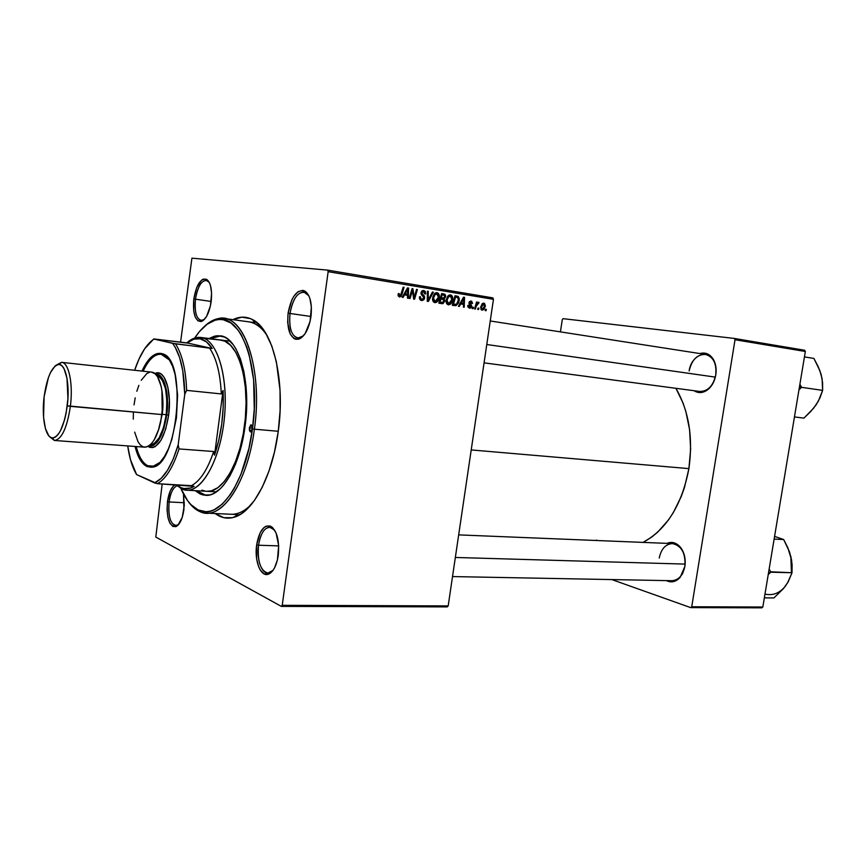 <?xml version="1.0" encoding="UTF-8"?>
<svg xmlns="http://www.w3.org/2000/svg" width="866" height="866" viewBox="0 0 866 866"><rect width="100%" height="100%" fill="white"/><g stroke="black" fill="none" stroke-linecap="round" stroke-linejoin="round"><path stroke-width="1.3" d="M290.002 313.46C288.779 329.535 292.015 337.718 299.712 338.021L303.414 335.878L297.731 338.13C291.312 335.781 288.735 327.554 290.002 313.46L310.991 316.491L290.002 313.46C292.513 299.604 297.168 292.459 303.955 292.004L308.837 295.804L305.828 292.676C298.369 290.792 293.087 297.72 290.002 313.46L288.075 313.189L290.002 313.46M310.97 316.642C308.761 329.383 304.561 336.939 298.369 339.288C290.218 338.952 286.787 330.26 288.075 313.189L287.664 322.553L290.305 334.124L293.866 338.487L296.01 339.364L300.643 338.292L305.135 333.627L310.082 321.459L311.37 306.986L309.931 298.586L308.577 295.274L304.886 291.073L302.699 290.337L298.066 291.68L293.671 296.508L291.777 300.004L288.075 313.189C291.355 296.453 296.951 289.082 304.875 291.073C310.245 295.144 312.28 303.674 310.97 316.642M258.533 545.234C256.239 560.237 262.409 575.879 269.694 572.772L272.996 570.391L267.821 573.086C260.428 570.683 257.332 561.395 258.533 545.234L278.69 545.883L258.533 545.234C260.46 533.857 264.184 527.838 269.727 527.178L274.652 530.165L271.556 527.611C265.245 526.312 260.904 532.179 258.533 545.234L256.65 544.898L258.533 545.234M278.257 555.377C276.59 565.671 273.331 571.939 268.482 574.169C260.742 577.46 254.214 560.832 256.65 544.898L256.639 558.83L258.674 566.808L260.201 569.936L264.043 573.855L268.428 574.19L272.682 570.813L274.554 567.858L277.401 559.988L278.679 545.71L276.081 532.98L272.606 527.6L270.549 526.182L266.165 526.138L264.011 527.491L260.201 532.666L256.65 544.898C259.151 531.031 263.762 524.785 270.463 526.149C276.968 530.512 279.566 540.243 278.257 555.377M169.087 501.966C168.058 517.197 170.645 525.034 176.848 525.489L178.786 524.309L175.657 525.662C170.191 523.605 168.004 515.714 169.087 501.966L184.35 502.735L169.087 501.966C170.526 492.667 173.222 487.277 177.162 485.804C173.222 487.277 170.526 492.667 169.087 501.966L167.463 501.674L169.087 501.966M183.917 509.652C182.423 519.221 179.684 524.904 175.69 526.69C169.097 526.192 166.359 517.857 167.463 501.674L167.041 509.858L167.917 517.413L169.953 523.237L172.864 526.441L176.209 526.485L177.898 525.283L182.217 517.413L184.285 505.452L183.495 493.999L183.917 509.652M195.467 299.192C194.374 312.886 196.658 319.965 202.319 320.452L204.419 319.392L201.074 320.507C196.236 318.569 194.363 311.457 195.467 299.192L211.185 301.465L195.467 299.192C197.524 287.111 201.129 280.811 206.281 280.303L209.226 282.338L207.472 280.714C201.897 279.577 197.892 285.737 195.467 299.192L193.811 298.954L195.467 299.192M211.174 301.574C209.301 312.994 205.935 319.651 201.074 321.546C195.066 321.026 192.653 313.492 193.811 298.954L193.713 310.905L195.294 317.14L197.968 320.864L201.334 321.481L203.131 320.561L206.584 316.415L210.449 305.774L211.585 293.184L210.568 285.921L209.583 283.063L206.822 279.469L203.413 279.058L201.637 280.086L196.766 287.415L193.811 298.954C196.387 284.654 200.631 278.105 206.552 279.307C210.774 282.554 212.311 289.969 211.174 301.574M708.778 388.834L709.178 388C712.631 384.72 714.829 380.358 715.781 374.924C714.786 380.715 712.447 385.348 708.778 388.834C703.787 393.088 698.873 393.705 694.045 390.718L698.321 392.46L701.135 392.536L706.743 390.436L711.581 385.608L713.476 382.382L715.803 374.935C713.173 385.955 707.793 391.475 699.641 391.454L484.062 362.854M680.189 577.319L684.898 566.288L680.189 577.319C675.967 581.887 671.367 582.991 666.365 580.61L670.717 581.844L673.467 581.616L678.598 578.921L682.625 573.628L684.887 566.526L685.233 562.64L684.281 554.965L683.025 551.49L679.204 545.905L674.181 542.841L671.464 542.397L666.917 543.372C671.962 541.293 676.519 542.657 680.6 547.464C684.454 552.714 685.883 559.068 684.887 566.526L684.898 566.288C682.938 575.403 678.608 580.209 671.919 580.707M234.545 517.121C227.65 519.243 221.209 518.052 215.223 513.538L223.807 517.684L232.499 517.684L241.408 513.733L245.847 510.269L254.409 500.494L262.279 487.168L269.077 470.79L274.479 452.03L278.202 431.712C272.433 475.921 253.262 511.795 234.545 517.121L238.182 513.246C242.761 511.752 247.265 508.678 251.725 504.044C244.829 511.146 237.934 514.556 231.038 514.263M688.903 468.614C693.244 437.741 688.914 410.971 675.913 388.314L683.003 402.961L685.84 411.437L689.596 429.698L690.635 449.053L688.903 468.614L471.212 449.93L688.903 468.614L684.465 487.504L681.293 496.424L673.25 512.726L668.476 519.936L657.716 532.114L651.849 536.974L643.048 542.397C666.647 529.483 681.932 504.889 688.903 468.614M659.243 558.05C661.191 548.849 665.597 544.032 672.449 543.599C681.564 545.645 685.71 553.212 684.898 566.288L684.919 566.288C685.84 559.274 684.497 553.298 680.871 548.362L680.6 547.464M155.793 537.061L281.363 606.395L447.246 606.893L448.187 605.908L493.447 299.322L328.149 271.675L282.219 605.323L448.187 605.908L447.246 606.893L281.363 606.395L155.793 537.061L162.18 483.964L155.793 537.061M452.669 299.701L450.32 304.269L448.339 304.821L446.759 303.75L446.282 299.549L448.491 295.436L450.179 294.851L451.695 295.458L452.669 299.701C453.08 297.233 452.366 295.631 450.526 294.884L447.917 295.966L446.185 300.134C445.828 302.537 446.542 304.107 448.339 304.821L448.577 304.843C450.905 304.367 452.269 302.645 452.669 299.701L451.825 299.614L452.669 299.701M460.68 303.955L459.316 306.456L458.417 306.304L463.537 297.168L464.544 297.341L464.208 307.235L463.386 307.105L463.505 304.41L460.68 303.955L463.505 304.41L463.386 307.105L464.208 307.235L464.544 297.341L463.537 297.168L458.417 306.304L459.316 306.456L460.68 303.955L459.792 303.858L460.68 303.955M399.497 296.984L398.111 295.771L398.284 293.574L399.183 293.596L399.356 295.674L400.503 295.555L403.177 287.166L404.065 287.306L401.12 296.334L399.497 296.984L401.965 294.505L404.065 287.306L403.177 287.166L401.142 294.115L399.843 295.826L399.183 293.596L398.284 293.574L399.497 296.984M424.632 298.034L423.961 299.647L422.121 300.567L420.118 299.809L419.458 298.066L419.523 296.746L420.411 296.767L420.995 299.051L422.456 299.387L423.517 298.673L423.658 297.081L421.471 294.786L420.963 293.011L421.926 290.846L423.929 290.489L425.314 291.517L425.661 293.931L424.784 293.888L424.556 292.264L423.496 291.593L422.24 291.939L421.872 293.271L424.372 296.042L424.632 298.034L421.861 292.773L423.496 291.593L424.784 293.888L425.661 293.931L423.69 290.435L420.995 292.686L423.755 297.991L421.839 299.376L420.421 298.272L420.411 296.767L419.523 296.746C419.198 298.878 419.891 300.134 421.612 300.534L424.632 298.034L423.766 297.936L424.632 298.034M433.357 292.167L428.345 301.476L427.252 301.303L427.414 291.182L428.28 291.322L428.14 299.993L432.437 292.015L433.357 292.167L432.437 292.015L428.14 299.993L428.28 291.322L427.414 291.182L427.252 301.303L428.345 301.476L433.357 292.167L432.405 292.069L433.357 292.167M439.224 297.503L436.843 302.104L434.84 302.656L433.227 301.574L432.859 296.767L434.97 293.206L436.68 292.611L438.218 293.228L439.224 297.503C439.636 295.014 438.91 293.401 437.038 292.643L434.396 293.736L432.643 297.926C432.286 300.361 433.011 301.931 434.84 302.656L435.078 302.678C437.438 302.191 438.813 300.47 439.224 297.503L438.369 297.406L439.224 297.503M486.389 309.389L485.999 310.732L485.198 310.602L485.566 309.259L486.389 309.389L485.566 309.259L485.198 310.602L485.999 310.732L486.389 309.389L485.555 309.303L486.389 309.389M444.864 301.011L443.056 303.598L438.835 303.165L441.638 293.542L444.691 294.159L445.546 295.252L445.449 297.363L444.15 298.857L444.864 301.011L444.15 298.857L445.611 296.648L444.81 294.234L441.638 293.542L438.835 303.165L442.32 303.706L444.864 301.011L444.02 300.913L444.864 301.011M404.552 294.862L403.134 297.428L402.181 297.276L407.529 287.88L408.6 288.064L408.319 298.261L407.442 298.12L407.55 295.349L404.552 294.862L407.55 295.349L407.442 298.12L408.319 298.261L408.6 288.064L407.529 287.88L402.181 297.276L403.134 297.428L404.552 294.862L403.61 294.765L404.552 294.862M411.837 292.589L410.073 298.543L409.185 298.402L412.054 288.638L412.963 288.789L414.154 297.655L416.524 289.374L417.401 289.525L414.565 299.268L413.645 299.116L412.443 290.262L411.837 292.589L412.443 290.262L413.645 299.116L414.565 299.268L417.401 289.525L416.524 289.374L414.154 297.655L412.963 288.789L412.054 288.638L409.185 298.402L410.073 298.543L411.837 292.589L410.917 292.491L411.837 292.589M469.437 308.209L467.781 306.228L467.846 305.373L468.69 305.373L469.296 307.235L470.79 306.661L469.015 303.63L469.318 301.736L471.678 301.216L472.533 303.425L471.699 303.425L471.039 301.909L469.946 302.31L471.689 306.304L470.855 307.906L469.437 308.209L471.667 306.477L469.816 302.689L470.823 301.855L471.699 303.425L472.533 303.425L470.768 300.957L468.971 302.71L470.844 306.423L469.61 307.333L468.69 305.373L467.824 305.503L469.686 308.231M455.981 305.676L452.279 305.319L455.061 295.761L458.276 296.529L459.326 298.759L458.579 302.959L455.981 305.676L459.261 300.545L458.06 296.389L455.061 295.761L452.279 305.319L455.981 305.676M485.306 306.337L483.802 309.66L481.377 309.898L480.641 307.149L482.297 303.555L484.495 303.349L485.371 305.806L483.607 303.078L480.641 307.149L482.156 310.245L485.306 306.337L484.495 306.239L485.306 306.337M478.909 308.188L478.519 309.53L477.707 309.4L478.086 308.058L478.909 308.188L478.086 308.058L477.707 309.4L478.519 309.53L478.909 308.188L478.075 308.09L478.909 308.188M476.213 306.293L475.391 309.032L474.557 308.902L476.549 302.028L477.382 302.158L476.96 303.587L478.66 302.266L478.541 303.609L477.274 303.858L476.213 306.293L479.028 302.57L478.454 302.223L476.96 303.587L477.382 302.158L476.549 302.028L474.557 308.902L475.391 309.032L476.213 306.293L475.347 306.196L476.213 306.293M473.421 307.3L473.031 308.653L472.208 308.523L472.587 307.17L473.421 307.3L472.587 307.17L472.208 308.523L473.031 308.653L473.421 307.3L472.576 307.203L473.421 307.3M191.927 258.165L327.64 270.116L492.841 297.872L493.447 299.322L448.187 605.908L282.219 605.323L281.363 606.395L282.219 605.323L328.149 271.675L327.64 270.116L328.149 271.675L493.447 299.322L492.841 297.872L327.64 270.116L191.927 258.165L180.539 342.232L191.927 258.165M611.797 579.571L690.7 607.618L761.788 607.835L762.827 607.012L805.348 351.488L735.028 339.732L691.728 606.763L762.827 607.012L761.788 607.835L690.7 607.618L611.797 579.571M563.084 318.666L734.346 338.444L804.655 350.254L805.348 351.488L762.827 607.012L691.728 606.763L690.7 607.618L691.728 606.763L735.028 339.732L734.346 338.444L735.028 339.732L805.348 351.488L804.655 350.254L734.346 338.444L563.084 318.666L562.283 319.608L560.421 331.873L562.283 319.608L563.084 318.666M715.803 374.935L715.933 367.152L713.833 360.256L712.047 357.496L707.36 353.848L704.643 353.111L699.912 353.555C705.465 352.051 709.968 354.032 713.432 359.52C715.868 363.936 716.658 369.078 715.803 374.935C716.593 369.425 715.846 364.597 713.552 360.44C707.219 348.413 691.036 355.72 689.141 370.973C691.717 359.855 697.173 354.335 705.498 354.421C713.346 356.749 716.767 363.579 715.781 374.924L715.781 374.924M596.577 540.07L597.313 540.536M175.3 484.733L173.287 486.183L170.31 490.86L167.463 501.674C168.838 492.527 171.446 486.876 175.3 484.733M278.202 431.712L280.086 410.755L280.032 390.133L276.384 361.826L271.772 345.924L265.7 333.139L262.203 328.073L254.496 320.788L250.382 318.601L241.831 317.173L232.954 319.673C239.666 316.317 246.215 316.306 252.612 319.651C272.952 329.242 285.596 380.488 278.202 431.712M248.639 321.827C255.481 322.791 261.64 327.391 267.129 335.629C263.6 330.26 259.713 326.417 255.492 324.122L252.612 319.651M441.595 293.661L443.717 293.888L441.595 293.661M441.552 293.834L444.81 294.234L441.692 293.91L442.407 294.841L441.552 293.834M444.756 296.551L445.611 296.648L444.756 296.551L444.096 297.85L440.404 297.785L442.667 298.023L441.292 297.807L442.158 294.808L441.292 294.711L443.608 295.046L444.756 296.551L444.334 295.252L442.158 294.808L441.292 297.807L440.426 297.709L443.76 298.012L444.756 296.551M441.844 297.936L441.032 298.521L444.15 298.857L441.498 299.019L441.032 298.521L441.844 297.936M441.043 302.375L439.733 303.306L441.043 302.375M440.025 302.18L440.967 298.932L440.09 298.835L442.753 299.225L444.031 300.838L442.439 302.515L439.127 302.147L443.078 302.353L443.868 299.744L440.967 298.932L440.025 302.18M435.23 293.022L435.706 293.682L435.23 293.022M434.158 301.411L433.498 301.92L434.158 301.411M433.487 298.11L434.949 294.602L433.812 294.483L436.843 293.79L438.391 297.255L435.219 301.53L433.065 301.281L435.068 301.509L433.487 298.11L432.632 298.023L433.487 298.11L434.624 301.368L436.886 300.729L438.391 297.255L437.676 294.213L435.154 294.408L433.487 298.11M427.403 291.236L428.28 291.322L427.403 291.236M427.317 297.265L428.226 297.363L427.317 297.265M427.274 299.896L428.14 299.993L427.274 299.896M419.501 296.995L420.356 297.092L419.501 296.995M419.469 298.164L420.421 298.272L419.469 298.164M419.685 299.138L421.839 299.376L419.685 299.138M421.959 290.814L422.381 291.474L421.959 290.814M424.827 293.617L425.693 293.715L424.827 293.617M424.795 293.834L425.661 293.931L424.795 293.834M420.995 292.676L421.861 292.773L420.995 292.676M420.984 293.596L422.056 293.715L420.984 293.596M421.471 294.786L423.398 294.992L421.471 294.786M420.908 299.279L420.205 299.896L420.908 299.279M398.089 294.353L398.977 294.451L398.089 294.353M398.079 295.631L399.724 295.815L398.079 295.631M403.155 287.22L404.065 287.306L403.155 287.22M401.055 294.408L401.965 294.505L401.055 294.408M407.485 287.956L408.6 288.064L407.485 287.956M405.385 293.92L405.353 294.992L405.385 293.92M404.173 293.769L407.594 294.159L404.173 293.769M405.201 293.769L406.793 290.987L405.818 290.879L406.793 290.987L407.778 289.049L406.912 288.963L407.778 289.049L407.594 294.159L404.238 293.661L407.594 294.159L407.778 289.049L405.201 293.769M412.032 288.692L412.963 288.789L412.032 288.692M412.671 292.643L413.569 292.74L412.671 292.643M413.104 295.533L413.98 295.631L413.104 295.533M413.418 297.568L414.154 297.655L413.418 297.568M416.503 289.428L417.401 289.525L416.503 289.428M411.599 290.175L412.443 290.262L411.599 290.175M467.986 307.149L469.61 307.333L467.986 307.149M471.71 303.338L472.533 303.425L471.71 303.338M468.993 302.602L469.816 302.689L468.993 302.602M468.95 303.176L469.816 303.273L468.95 303.176M469.091 303.869L470.4 304.009L469.091 303.869M470.054 304.973L471.45 305.135L470.054 304.973M470.844 306.38L471.667 306.477L470.844 306.38M463.505 297.233L464.544 297.341L463.505 297.233M461.188 302.992L461.156 304.031L461.188 302.992M460.333 302.894L463.548 303.252L460.333 302.894M461.297 302.884L462.823 300.177L461.903 300.08L462.823 300.177L463.765 298.294L462.953 298.207L463.765 298.294L463.548 303.252L460.387 302.786L463.548 303.252L463.765 298.294L461.297 302.884M455.029 295.88L457.053 296.096L455.029 295.88M454.975 296.075L458.06 296.389L454.975 296.075M454.964 296.096L455.841 297.06L454.964 296.096M458.417 300.459L459.261 300.545L458.417 300.459M454.217 304.475L452.582 305.373L454.217 304.475M453.448 304.345L455.581 297.016L454.726 296.93L457.811 297.558L458.439 300.35C458.136 302.916 456.999 304.323 455.018 304.572L452.593 304.247L456.555 304.204L458.515 299.582L457.952 297.666L455.581 297.016L453.448 304.345M448.707 295.284L449.14 295.901L448.707 295.284M447.603 303.576L446.986 304.053L447.603 303.576M447.018 300.318L448.469 296.832L447.343 296.713L450.331 296.02L451.857 299.463L448.718 303.695L446.596 303.457L448.566 303.685L447.018 300.318L446.163 300.221L447.018 300.318L447.895 303.403L450.363 302.916L451.857 299.463L451.154 296.443L448.664 296.637L447.018 300.318M481.464 307.17L483.693 303.966L482.048 303.793L483.693 303.966L484.505 306.196L482.362 309.379L480.846 309.205L482.286 309.368L481.464 307.17L480.652 307.073L481.464 307.17L482.026 309.281L483.509 308.707L484.505 306.196L484.083 304.15L482.449 304.605L481.464 307.17M476.538 302.072L477.382 302.158L476.538 302.072M476.127 303.49L476.96 303.587L476.127 303.49M477.87 302.44L479.028 302.57L477.87 302.44M477.198 303.208L478.108 303.317M249.354 427.88L252.536 428.161L250.599 431.972L249.354 427.88L250.75 424.914L252.179 425.704L252.536 428.183L249.354 427.88L251.227 424.805L252.471 428.887L254.398 429.2C263.383 367.682 242.945 311.359 218.167 318.623C213.404 319.576 208.738 322.26 204.181 326.655C210.698 320.377 217.312 317.638 224.023 318.439C246.388 319.641 262.485 373.311 254.398 429.2L278.267 431.279L254.398 429.2C248.163 478.129 225.636 515.151 206.216 513.116C199.461 512.683 193.454 508.797 188.193 501.436C191.873 506.599 195.965 510.074 200.479 511.882C220.852 521.548 247.546 483.564 254.398 429.2L252.471 428.887L251.681 431.257L250.436 431.928L249.473 430.532L249.354 427.88M196.398 490.73L206.119 495.352L201.464 494.096L196.398 490.73M245.024 426.483C239.947 466.514 221.523 497.106 205.491 495.33L195.164 490.665L200.219 494.031L203.423 495.071L210.113 494.854L213.534 493.566L220.343 488.684L223.666 485.101L229.966 475.802L235.584 463.949L240.25 450.017L243.768 434.57L245.944 418.278L246.702 401.878L245.998 386.095L243.876 371.601L240.456 359.011L235.909 348.825L233.279 344.755L227.444 338.822L224.305 337.004L217.756 335.694L214.411 336.192L209.085 338.519L220.083 335.802C238.54 336.712 251.605 380.834 245.024 426.483M194.688 338.054C201.583 327.575 208.966 321.481 216.836 319.792C241.246 312.691 261.315 368.245 252.471 428.887L254.268 408.904L253.619 379.795L249.083 354.302L246.799 347.039L241.235 334.828L238.02 329.978L230.93 322.986L223.201 319.716L219.206 319.489L215.179 320.182L207.169 324.23L199.451 331.602L194.688 338.054M220.776 340.013L220.743 340.002C238.312 340.858 250.707 382.74 244.483 426.007C239.666 463.96 222.161 493.025 206.898 491.325L206.898 491.325M180.918 488.511L187.673 500.754L190.942 504.64L198.119 509.944L205.946 511.719L210.016 511.211L214.14 509.76L222.389 504.023L230.334 494.627L234.08 488.64L240.932 474.351L248.975 448.274L252.471 428.887C245.717 482.47 219.466 519.979 199.386 510.496C191.96 507.4 185.8 500.072 180.918 488.511M220.711 335.9L215.645 336.354L210.319 338.682L220.711 335.9M219.704 339.916L224.846 341.182L230.67 345.404L235.855 352.451L240.163 362.118L243.4 374.058L245.392 387.784L246.063 402.733L245.349 418.246L243.281 433.65L239.969 448.274L235.541 461.47L230.226 472.706L224.251 481.539L217.886 487.645L211.401 490.838L206.855 491.314M205.047 491.087L201.994 490.124M486.768 344.516L715.338 377.121L486.768 344.516M821.996 378.496L819.875 370.68L813.921 358.448L804.449 356.9L813.921 358.448L818.197 366.654L821.206 374.794L822.581 382.664L822.624 390.371L799.437 387.026L801.396 387.308L798.972 389.797L801.559 387.329L799.903 384.244L801.396 387.308L822.624 390.371L820.08 397.613L816.194 404.725L810.717 411.534L803.951 418.116L794.458 416.936L803.951 418.116L813.629 408.189L818.154 401.434M813.932 407.702L818.37 401.142L822.624 390.371L822.105 378.778L820.026 371.298M815.361 405.905L816.194 404.725M820.752 373.224L821.206 374.794M685.168 564.102L455.343 557.466L685.168 564.102M791.567 559.999L789.521 551.923L783.676 539.54L774.583 536.379L783.676 539.54L774.128 539.096L783.676 539.54L787.876 547.81L791.654 560.345L792.022 572.74L770.664 571.787L768.229 574.526L770.762 572.199L792.022 572.74L787.627 582.742M791.437 571.744L790.81 556.167L792.087 564.459L792.022 572.74L788.006 582.233L783.405 588.631L773.923 597.941L764.342 597.854L773.923 597.941L783.405 588.631L787.8 582.439M770.664 571.787L769.138 569.092L770.664 571.787M783.708 588.133L785.906 585.47C780.05 593.048 773.067 595.916 764.97 594.087M787.865 548.438L789.673 552.508M162.223 354.432C155.317 353.241 148.963 358.827 143.15 371.2C148.606 359.542 154.603 353.891 161.152 354.237L169.39 359.964L172.605 366.34L175.105 374.491L177.606 394.874L176.447 417.856L171.804 439.571L168.415 448.805L164.497 456.425L160.21 462.173L155.761 465.821L151.301 467.283L147.014 466.536C141.732 463.949 137.748 457.259 135.074 446.466L138.073 455.689L141.266 461.459L147.014 466.536L147.913 465.767L147.014 466.536L152.091 467.185C177.811 466.547 187.641 359.098 162.472 353.793L161.541 353.512L162.223 354.432L161.541 353.512L165.677 355.666L169.411 359.985L162.223 354.432M136.254 446.564C138.906 456.88 142.793 463.288 147.913 465.767C142.793 463.288 138.906 456.88 136.254 446.564M141.97 371.07C147.902 358.156 154.429 352.31 161.541 353.512L157.19 353.555L150.619 357.615L146.441 362.789L141.97 371.07M163.003 354.53L164.28 354.67L163.003 354.53M153.942 466.168L147.913 465.767L153.942 466.168M196.744 337.545L186.677 343.001C191.299 338.768 195.954 336.917 200.641 337.448L221.772 340.176L196.744 337.545L186.969 343.033L153.791 338.931L144.6 348.857L139.025 359.011L134.641 370.28C139.891 354.638 146.322 344.235 153.942 339.093L175.473 343.845C182.076 353.934 185.8 369.436 186.645 390.382L221.295 393.922C220.321 373.289 216.381 357.994 209.496 348.024L175.473 343.845C182.076 353.934 185.8 369.436 186.645 390.382L184.761 394.301L182.769 370.67L179.598 357.506L175.192 347.234L172.605 343.337L153.791 338.931L186.894 342.893L212.224 348.5L206.53 341.951L200.198 338.822L193.551 339.18L186.894 342.893L212.224 348.5L172.605 343.337C180.193 353.642 184.252 370.637 184.761 394.301L178.19 444.788L179.024 448.924C173.059 467.348 165.85 478.93 157.406 483.683L191.429 485.674C200.165 481.02 207.58 469.632 213.675 451.511L179.024 448.924C173.059 467.348 165.85 478.93 157.406 483.683L154.581 482.914L161.184 478.357L167.549 470.216L173.33 458.839L178.19 444.788L184.761 394.301L186.645 390.382L221.295 393.922L223.082 390.49L214.519 455.148L218.806 440.199L221.761 423.864L223.212 406.998L223.082 390.49L214.519 455.148L213.675 451.511L179.024 448.924L178.19 444.788C171.858 465.919 163.988 478.627 154.581 482.914L136.601 474.579C132.368 467.586 129.413 458.038 127.713 445.925L130.474 459.673L136.601 474.579L157.406 483.683L194.103 486.356C189.838 488.879 185.714 489.409 181.73 487.969L182.845 489.387C198.747 495.893 218.611 465.378 223.839 422.868C229.295 380.434 218.156 340.392 201.648 337.621L200.198 338.822C204.636 339.775 208.641 343.001 212.224 348.5L209.496 348.024C216.381 357.994 220.321 373.289 221.295 393.922L223.082 390.49C224.153 413.418 221.295 434.981 214.519 455.148L213.675 451.511C207.58 469.632 200.165 481.02 191.429 485.674L194.103 486.356L190.682 487.969L183.982 488.565L180.767 487.569L176.556 484.798L182.564 489.019M195.391 338.736L200.198 338.822L201.648 337.621C217.442 340.36 228.527 377.078 224.391 417.942C220.462 458.839 202.557 491.617 186.666 490.188L181.86 488.987L176.123 484.776L181.86 488.987M160.015 462.379C156.941 465.313 153.899 466.698 150.879 466.503L147.913 465.767L152.914 466.395L160.015 462.379M54.536 440.469L49.633 436.691L54.363 440.458C61.659 439.538 66.996 428.172 70.373 406.338C67.05 427.934 61.767 439.311 54.536 440.469L144.665 447.181C152.773 446.152 158.543 435.284 161.953 414.565L67.277 405.829C64.106 426.353 59.105 437.07 52.263 437.969C45.368 437.611 41.481 417.087 44.123 396.715L48.431 377.522L50.488 372.553L55.143 365.939L57.567 364.564L59.927 364.586L62.125 366.026L64.095 368.84L66.985 378.171L67.938 398.457L66.152 413.017L64.604 419.718L60.533 430.629L58.174 434.418L55.738 436.875L53.302 437.947L50.975 437.601L48.832 435.858L45.433 428.594L43.571 417.336L44.123 396.715C47.11 376.58 52.068 365.809 58.996 364.413C65.794 364.283 70.049 384.742 67.277 405.829L70.373 406.338C73.329 383.909 68.76 362.172 61.508 362.345L56.182 365.181L61.681 362.356C68.847 362.497 73.296 384.114 70.373 406.338L161.953 414.565C164.908 393.24 159.582 372.38 151.528 372.109L61.681 362.356M168.654 415.171C171.814 392.59 165.514 371.016 156.778 372.845L154.711 373.463L159.041 373.008L161.726 374.513L164.15 377.414L167.82 386.972L169.411 400.254L168.654 415.171L165.655 429.287L160.924 440.339L155.241 446.618L152.319 447.657L148.032 446.434L149.959 447.419C158.619 448.079 164.854 437.33 168.654 415.171L166.77 414.868L168.654 415.171M148.855 445.958C157.168 446.499 163.144 436.139 166.77 414.868L167.506 400.503L165.98 387.708L162.462 378.496L160.134 375.692L155.425 374.08C163.804 372.434 169.801 393.186 166.77 414.868L163.891 428.454L159.344 439.094L153.877 445.156L151.074 446.163L148.855 445.968L149.959 447.419M157.363 375.627L159.853 377.024L162.094 379.73L165.471 388.585L166.932 400.882L166.229 414.673L163.468 427.739L159.095 437.969L153.845 443.803L150.338 444.81C157.829 443.63 163.122 433.585 166.229 414.673L162.213 414.316C163.295 407.691 163.198 399.724 161.931 390.436L162.213 414.316L158.218 431.051L162.213 414.316L166.229 414.673C168.101 392.136 164.919 379.07 156.681 375.476M151.463 372.109L155.122 373.798L157.525 376.699L161.152 386.29L162.223 392.601L162.635 407.031L160.719 421.904L158.965 428.724L154.256 439.82L151.496 443.641L148.606 446.12L145.704 447.17L142.912 446.769L140.314 444.951L138.03 441.801L134.663 432.112M133.277 419.176L133.386 412.064M134.035 404.877L135.193 397.862M136.828 391.27L138.874 385.338M141.266 380.293L146.744 373.603L149.623 372.228M299.712 338.021L298.369 339.288M269.694 572.772L268.482 574.169M176.848 525.489L175.69 526.69M202.319 320.452L201.074 321.546M177.4 525.727L176.642 525.694M270.365 573.14L269.391 573.119M300.35 338.476L299.365 338.346M202.861 320.756L202.103 320.647M206.216 513.116L236.97 514.534M675.826 580.783L452.517 576.572M709.471 355.049L490.243 320.972M224.023 318.439L254.528 322.628M713.552 360.44L713.432 359.52M208.067 280.584L207.31 280.465M306.564 292.416L305.579 292.264M272.249 527.286L271.285 527.242M207.472 280.714L206.552 279.307M271.556 527.611L270.463 526.149M305.828 292.676L304.875 291.073M442.678 298.034L440.404 297.785M441.887 302.472L439.127 302.158M454.531 304.518L452.582 304.291M483.585 303.955L482.048 303.793M218.167 318.623L216.836 319.792M200.479 511.882L199.386 510.496M672.449 543.599L458.677 534.885M164.129 354.584L162.949 354.454M182.845 489.387L181.73 487.969M216.457 491.856L186.666 490.188M230.237 341.215L200.641 337.448M153.877 466.709L152.676 466.622M152.914 466.395L152.091 467.185M163.133 354.714L162.472 353.793M61.508 362.345L58.996 364.413M156.778 372.845L155.404 374.058M54.363 440.458L52.263 437.969"/></g></svg>
